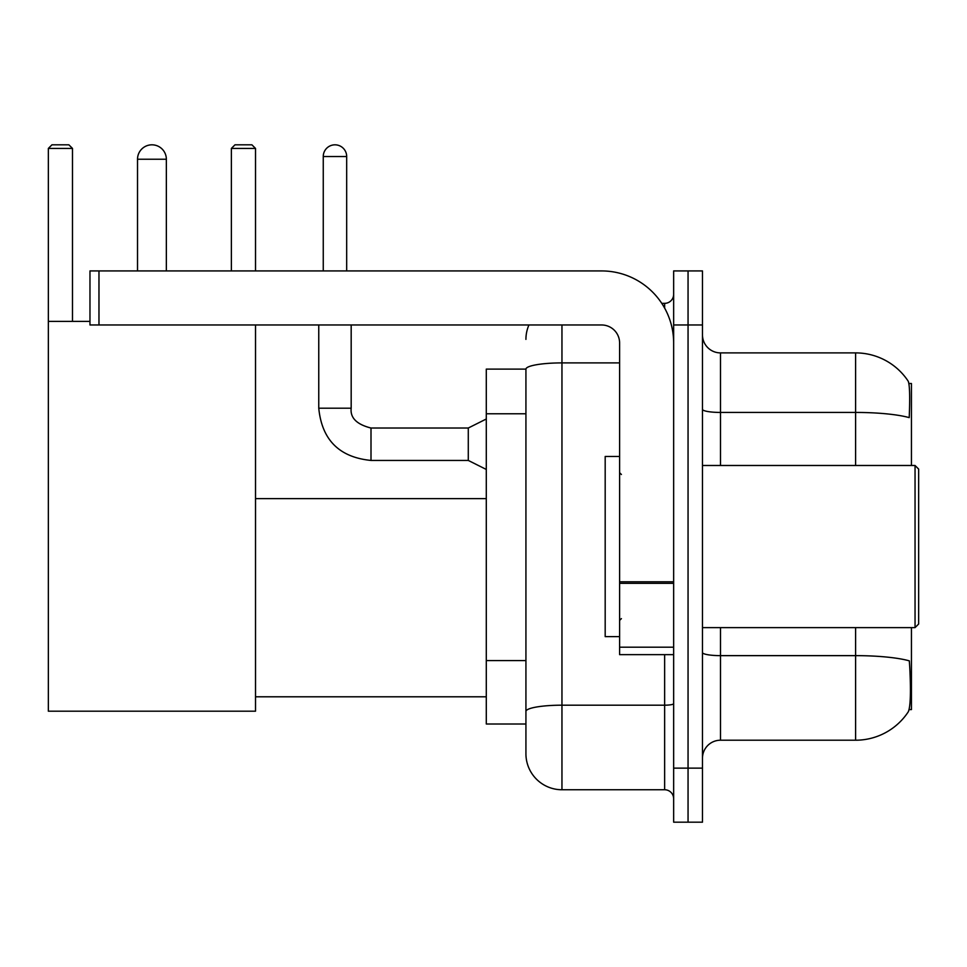 <?xml version="1.0" encoding="UTF-8"?>
<svg xmlns="http://www.w3.org/2000/svg" width="967" height="967" viewBox="0 0 967 967"><rect width="100%" height="100%" fill="white"/><g stroke="black" fill="none" stroke-linecap="round" stroke-linejoin="round"><path stroke-width="1.45" d="M911.446 465.49L911.446 383.512L908.883 383.512M909.113 709.585L911.446 709.585L911.446 627.619M525.927 369.104L486.292 369.104L486.292 724.005L525.927 724.005L525.927 753.728L525.927 369.104M702.477 758.225A18.01 18.01 0 0 1 720.488 740.214L855.602 740.214A63.048 63.048 0 0 0 908.315 711.748L907.953 712.292L908.315 711.748C910.479 706.672 910.974 692.142 909.802 668.149L909.331 660.86A63.048 10.951 180 0 0 855.602 655.638L855.602 627.619M688.057 768.136L688.057 822.18L702.477 822.18L702.477 768.136L688.057 768.136L688.057 822.18L673.648 822.18L673.648 768.136L688.057 768.136L688.057 324.972L688.057 768.136M673.648 768.136L673.648 270.929L688.057 270.929L688.057 324.972L688.057 270.929L702.477 270.929L702.477 768.136M855.602 465.49L855.602 412.438A63.048 10.951 180 0 1 909.21 417.623C910.068 396.869 909.717 384.709 908.17 381.143L908.17 381.143A63.048 63.048 0 0 0 855.602 352.895A63.048 63.048 0 0 1 907.953 380.817A63.048 63.048 0 0 0 855.602 352.895L720.488 352.895A18.01 18.01 0 0 1 702.477 334.872A18.01 18.01 0 0 0 720.488 352.895L720.488 465.49M561.96 324.972L561.96 789.749L664.643 789.749L664.643 654.647M661.766 303.348L664.643 303.348A9.005 9.005 0 0 0 673.648 294.343M525.927 733.905L525.927 717.695M673.648 798.766A9.005 9.005 0 0 0 664.643 789.749M525.927 339.381A36.033 36.033 0 0 1 528.937 324.972M561.96 789.749A36.033 36.033 0 0 1 525.927 753.728M137.519 159.229A14.408 14.408 0 0 1 151.94 144.82A14.408 14.408 0 0 1 166.348 159.229L137.519 159.229L137.519 270.929M166.348 270.929L166.348 159.229M255.518 324.972L255.518 711.204L48.35 711.204L48.35 148.422L51.952 144.82L68.887 144.82L72.489 148.422L48.35 148.422M72.489 321.37L72.489 148.422M48.35 321.37L89.967 321.37M255.518 148.422L231.379 148.422L234.981 144.82L251.916 144.82L255.518 148.422L255.518 270.929M231.379 148.422L231.379 270.929M673.648 654.647L619.605 654.647L619.605 581.796L673.648 581.796M673.648 342.983A72.054 72.054 0 0 0 601.583 270.929L98.972 270.929L98.972 324.972L601.583 324.972A18.01 18.01 0 0 1 619.605 342.983L619.605 581.796M98.972 324.972L89.967 324.972L89.967 270.929L98.972 270.929M915.048 465.49L918.65 469.092L918.65 624.017L915.048 627.619L915.048 465.49L702.477 465.49M619.605 456.472L605.185 456.472L605.185 636.624L619.605 636.624M323.256 270.929L323.256 156.533A11.713 11.713 0 0 1 334.969 144.82A11.713 11.713 0 0 1 346.682 156.533L346.682 270.929M486.292 469.454L468.282 460.437L468.282 428.018L486.292 419.001M318.759 324.972L318.759 408.195L351.178 408.195L351.178 324.972M525.927 413.767L486.292 413.767M525.927 660.57L486.292 660.57M855.602 740.214L855.602 655.638L720.488 655.638L720.488 740.214M908.17 381.143A63.048 63.048 0 0 0 855.602 352.895L855.602 412.438L720.488 412.438A18.01 3.131 0 0 1 702.477 409.307M702.477 324.972L673.648 324.972M720.488 627.619L720.488 655.638A18.01 3.131 0 0 1 702.477 652.507M673.648 703.613A9.005 1.559 0 0 1 664.643 705.185L561.96 705.185A36.033 6.261 180 0 0 525.927 711.434M525.927 369.152A36.033 6.261 180 0 1 561.96 362.903L619.605 362.903M664.643 308.098L664.643 303.348M673.648 583.355L619.605 583.355M619.605 647.201L673.648 647.201M468.282 460.437L371.002 460.437C339.296 457.306 321.89 439.888 318.759 408.195C321.89 439.888 339.296 457.306 371.002 460.437C339.296 457.306 321.89 439.888 318.759 408.195C321.89 439.888 339.296 457.306 371.002 460.437C339.296 457.306 321.89 439.888 318.759 408.195C321.89 439.888 339.296 457.306 371.002 460.437C339.296 457.306 321.89 439.888 318.759 408.195C321.89 439.888 339.296 457.306 371.002 460.437C339.296 457.306 321.89 439.888 318.759 408.195C321.89 439.888 339.296 457.306 371.002 460.437C339.296 457.306 321.89 439.888 318.759 408.195C321.89 439.888 339.296 457.306 371.002 460.437C339.296 457.306 321.89 439.888 318.759 408.195C321.89 439.888 339.296 457.306 371.002 460.437C339.296 457.306 321.89 439.888 318.759 408.195C321.89 439.888 339.296 457.306 371.002 460.437L371.002 428.043C356.702 424.416 350.09 417.804 351.178 408.195C350.09 417.804 356.702 424.416 371.002 428.018C356.702 424.416 350.09 417.804 351.178 408.195C350.09 417.804 356.702 424.416 371.002 428.018C356.702 424.416 350.09 417.804 351.178 408.195C350.09 417.804 356.702 424.416 371.002 428.018C356.702 424.416 350.09 417.804 351.178 408.195C350.09 417.804 356.702 424.416 371.002 428.018C356.702 424.416 350.09 417.804 351.178 408.195C350.09 417.804 356.702 424.416 371.002 428.018C356.702 424.416 350.09 417.804 351.178 408.195C350.09 417.804 356.702 424.416 371.002 428.018C356.702 424.416 350.09 417.804 351.178 408.195C350.09 417.804 356.702 424.416 371.002 428.018C356.702 424.416 350.09 417.804 351.178 408.195C350.09 417.804 356.702 424.416 371.002 428.018L468.282 428.018M323.256 156.533L346.682 156.533M255.518 696.796L486.292 696.796M255.518 498.634L486.292 498.634M702.477 627.619L915.048 627.619M621.406 474.495L619.605 472.694M621.406 618.614L619.605 620.415M318.759 408.195C321.89 439.888 339.296 457.306 371.002 460.437M351.178 408.195C350.09 417.804 356.702 424.416 371.002 428.018"/></g></svg>
